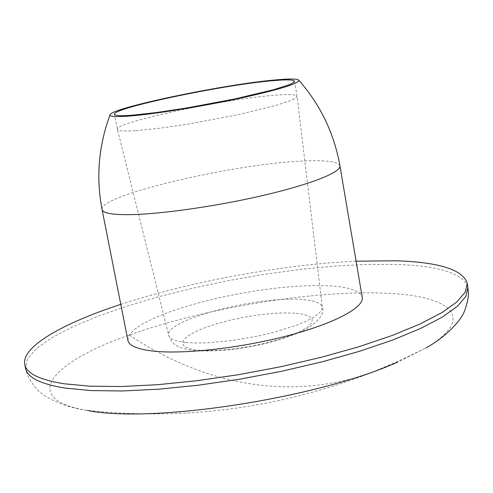 <?xml version="1.0" encoding="UTF-8"?>
<svg xmlns="http://www.w3.org/2000/svg" width="493" height="493" viewBox="0 0 493 493"><rect width="100%" height="100%" fill="white"/><g stroke="black" fill="none" stroke-linecap="round" stroke-linejoin="round"><path stroke-width="0.37" stroke-dasharray="2.46 1.85" d="M87.384 410.472L85.745 410.188C18.882 398.338 52.523 361.745 129.302 335.08C205.538 307.595 317.455 289.354 388.989 293.372C451.28 296.201 476.786 317.911 425.915 347.978L397.74 362.035L367.002 374.341L396.773 361.973L425.915 347.978M120.791 304.36C190.372 281.472 282.933 264.488 356.1 261.173M127.89 340.299L128.938 335.406L133.671 330.051L141.787 324.406L152.941 318.657L166.714 312.969L182.65 307.503L200.269 302.394L219.083 297.772L238.581 293.754L258.264 290.445L277.608 287.93L296.108 286.279L313.252 285.558L328.541 285.804C349.26 286.926 360.494 290.796 362.25 297.415M135.902 130.651L159.486 128.266L189.429 123.879L237.521 114.807L276.61 105.243L292.066 99.987L295.917 97.941L297.094 96.338C296.355 94.416 288.491 94.083 273.498 95.334C223.218 99.185 114.419 122.523 117.414 129.277L117.42 129.295C117.827 130.941 123.983 131.397 135.902 130.651M294.808 313.154L284.535 312.882L272.389 313.456L258.443 314.941L243.869 317.282L229.578 320.327L216.797 323.747L205.612 327.451L196.177 331.358L188.788 335.406L183.914 339.517L182.367 343.288L184.351 346.431L189.454 348.705L197.311 350.11L207.639 350.634L220.334 350.209L235.278 348.717L251.085 346.209L266.559 342.875L280.197 339.116L291.807 335.092L301.18 330.932L308.02 326.736L311.896 322.625L312.211 319.026L309.049 316.173L303.09 314.238L294.808 313.154M129.302 335.08C199.314 381.588 282.138 401.863 367.002 374.341C276.32 408.777 182.57 420.726 85.751 410.188C62.975 406.935 42.688 396.557 36.309 388.533C25.895 375.537 27.22 373.324 25.574 368.4L27.571 358.738L36.741 348.298L52.283 337.452L73.315 326.551L98.933 315.896L128.248 305.734L160.385 296.305L194.519 287.783L229.849 280.351L265.579 274.163L300.94 269.351L335.117 266.054L367.285 264.384L396.575 264.451C439.848 265.924 463.623 273.597 467.888 287.468M102.063 209.519C97.916 195.222 239.315 162.524 306.892 160.878C327.58 160.157 338.599 161.84 339.942 165.938M185.935 342.499L195.413 343.042L206.524 342.888L232.215 340.54L259.688 335.708L272.943 332.547L296.318 325.288L305.691 321.424L313.135 317.584L318.453 313.875L321.535 310.417L322.323 307.305C321.43 302.985 314.392 300.391 301.217 299.516C256.853 295.788 163.466 320.481 168.729 335.413C169.629 338.981 175.36 341.347 185.935 342.499M294.487 81.283L297.094 96.338L322.323 307.305C324.727 313.369 319.359 320.69 306.215 329.256C284.566 339.646 262.116 344.736 244.436 347.713C232.129 349.814 210.406 351.848 194.415 350.622C171.089 347.423 171.767 341.113 168.729 335.413L117.42 129.295L114.505 114.277"/><path stroke-width="0.74" d="M397.74 362.035C317.634 398.276 151.955 423.623 87.384 410.472M356.1 261.173L395.971 260.791C439.245 262.159 463.007 269.702 467.253 283.413L465.281 292.146L456.808 302.006L441.666 312.741L419.956 324.037L392.083 335.523L358.805 346.764L321.208 357.314L280.671 366.743L238.778 374.643L197.206 380.701L157.612 384.7L121.494 386.53L90.09 386.192L64.337 383.8C39.613 379.863 26.412 373.392 24.736 364.382C21.285 346.819 62.531 323.402 120.791 304.36M102.063 209.519C102.729 212.834 110.734 214.554 126.079 214.677C155.899 214.825 213.42 206.918 261.684 195.77C310.042 184.629 341.218 172.267 339.942 165.938L362.25 297.415C364.167 307.564 334.137 323.667 286.79 335.967C239.543 348.292 182.656 354.51 152.645 351.047C137.202 349.186 128.95 345.605 127.89 340.299L102.063 209.519C95.925 177.412 98.569 145.903 109.994 115.005C109.939 116.675 116.348 117.032 129.215 116.065C153.15 114.228 198.895 106.981 237.158 98.871C277.627 90.034 298.228 83.859 298.968 80.353C297.809 78.689 289.533 78.59 274.157 80.057C221.807 84.704 108.793 108.46 109.994 115.005M132.925 115.146C120.976 116.046 114.838 115.756 114.505 114.277C111.664 108.3 220.698 85.283 270.947 80.852C285.94 79.435 293.785 79.576 294.487 81.283L293.317 82.719L289.459 84.623L273.96 89.627L234.76 98.957L186.545 108.022L156.54 112.546L132.925 115.146M425.915 347.978C446.208 336.836 461.67 319.957 464.862 310.165C470.1 294.296 468.073 292.676 467.888 287.468L465.934 296.287L457.479 306.239L442.363 317.054L420.677 328.43L392.829 339.985L359.576 351.275L322.009 361.862L281.491 371.309L239.623 379.209L198.075 385.249L158.493 389.205L122.381 390.98L90.977 390.573L65.224 388.102C40.494 384.072 27.275 377.502 25.574 368.4L24.736 364.382M467.253 283.413L467.888 287.468M339.942 165.938C334.291 133.726 320.629 105.2 298.968 80.353"/></g></svg>
